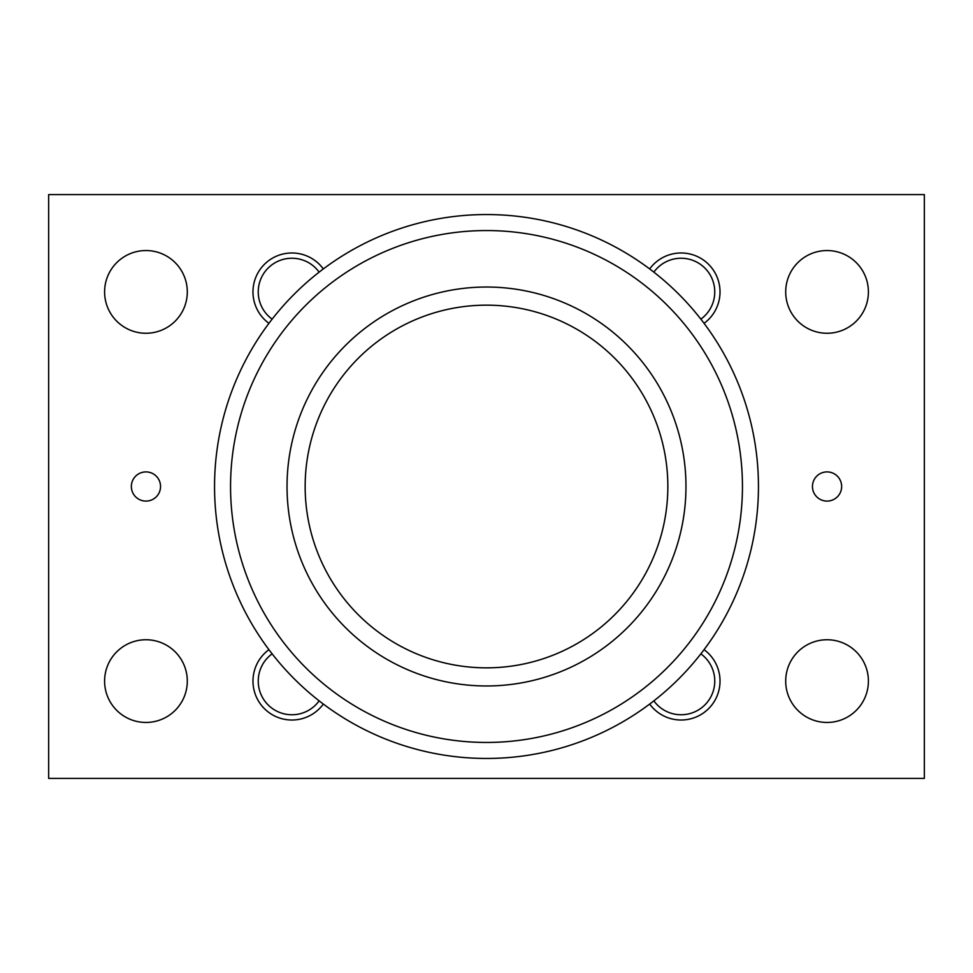 <?xml version="1.0" encoding="UTF-8"?>
<svg xmlns="http://www.w3.org/2000/svg" width="973" height="973" viewBox="0 0 973 973"><rect width="100%" height="100%" fill="white"/><g stroke="black" fill="none" stroke-linecap="round" stroke-linejoin="round"><path stroke-width="1.46" d="M486.5 758.454A271.954 271.954 0 0 1 214.547 486.5A271.954 271.954 0 0 1 486.5 214.547A271.954 271.954 0 0 1 758.454 486.5A271.954 271.954 0 0 1 486.5 758.454A271.954 271.954 0 0 1 214.547 486.5A271.954 271.954 0 0 1 486.5 214.547M486.5 742.448A255.948 255.948 0 0 0 742.448 486.5A255.948 255.948 0 0 0 486.5 230.552A255.948 255.948 0 0 0 230.552 486.5A255.948 255.948 0 0 0 486.5 742.448M486.5 685.965A199.465 199.465 0 0 0 685.965 486.5A199.465 199.465 0 0 0 486.5 287.035A199.465 199.465 0 0 0 287.035 486.5A199.465 199.465 0 0 0 486.5 685.965M305.157 486.5A181.343 181.343 0 0 0 486.5 667.843A181.343 181.343 0 0 0 667.843 486.5A181.343 181.343 0 0 0 486.5 305.157A181.343 181.343 0 0 0 305.157 486.5M868.403 291.9A41.352 41.352 0 0 1 827.05 333.252A41.352 41.352 0 0 1 785.697 291.9A41.352 41.352 0 0 1 827.05 250.548A41.352 41.352 0 0 1 868.403 291.9M868.403 681.1A41.352 41.352 0 0 1 827.05 722.452A41.352 41.352 0 0 1 785.697 681.1A41.352 41.352 0 0 1 827.05 639.748A41.352 41.352 0 0 1 868.403 681.1M187.303 291.9A41.352 41.352 0 0 1 145.95 333.252A41.352 41.352 0 0 1 104.598 291.9A41.352 41.352 0 0 1 145.95 250.548A41.352 41.352 0 0 1 187.303 291.9M187.303 681.1A41.352 41.352 0 0 1 145.95 722.452A41.352 41.352 0 0 1 104.598 681.1A41.352 41.352 0 0 1 145.95 639.748A41.352 41.352 0 0 1 187.303 681.1M841.645 486.5A14.595 14.595 0 0 1 827.05 501.095A14.595 14.595 0 0 1 812.455 486.5A14.595 14.595 0 0 1 827.05 471.905A14.595 14.595 0 0 1 841.645 486.5M160.545 486.5A14.595 14.595 0 0 1 145.95 501.095A14.595 14.595 0 0 1 131.355 486.5A14.595 14.595 0 0 1 145.95 471.905A14.595 14.595 0 0 1 160.545 486.5M653.856 272.136A33.654 33.654 0 0 1 713.112 281.513A33.654 33.654 0 0 1 700.864 319.144M649.672 268.937A38.92 38.92 0 0 1 718.098 279.823A38.92 38.92 0 0 1 704.063 323.328M700.864 653.856A33.654 33.654 0 0 1 681.1 714.754A33.654 33.654 0 0 1 653.856 700.864M704.063 649.672A38.92 38.92 0 0 1 681.1 720.02A38.92 38.92 0 0 1 649.672 704.063M272.136 319.144A33.654 33.654 0 0 1 291.9 258.246A33.654 33.654 0 0 1 319.144 272.136M268.937 323.328A38.92 38.92 0 0 1 291.9 252.98A38.92 38.92 0 0 1 323.328 268.937M319.144 700.864A33.654 33.654 0 0 1 259.888 691.487A33.654 33.654 0 0 1 272.136 653.856M323.328 704.063A38.92 38.92 0 0 1 254.902 693.177A38.92 38.92 0 0 1 268.937 649.672M48.65 194.6L48.65 778.4L924.35 778.4L924.35 194.6L48.65 194.6"/></g></svg>
